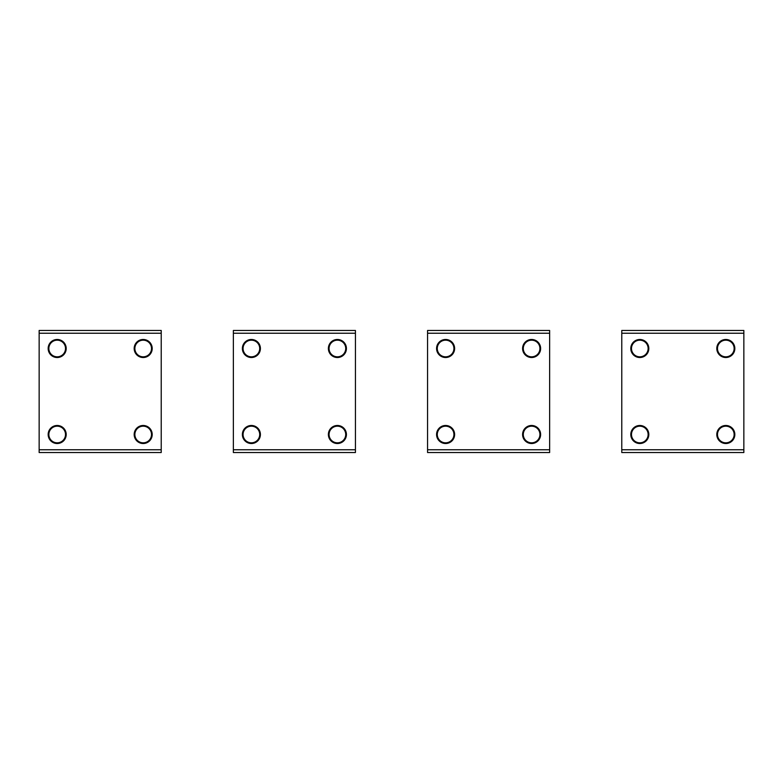 <?xml version="1.0" encoding="UTF-8"?>
<svg xmlns="http://www.w3.org/2000/svg" width="783" height="783" viewBox="0 0 783 783"><rect width="100%" height="100%" fill="white"/><g stroke="black" fill="none" stroke-linecap="round" stroke-linejoin="round"><path stroke-width="1.17" d="M57.188 425.482A9.014 9.014 0 0 1 66.203 434.506A9.014 9.014 0 0 1 57.188 443.521A9.014 9.014 0 0 1 48.164 434.506A9.014 9.014 0 0 1 57.188 425.482M143.191 357.518A9.014 9.014 0 0 1 134.177 348.494A9.014 9.014 0 0 1 143.191 339.479A9.014 9.014 0 0 1 152.205 348.494A9.014 9.014 0 0 1 143.191 357.518M57.188 357.518A9.014 9.014 0 0 1 48.164 348.494A9.014 9.014 0 0 1 57.188 339.479A9.014 9.014 0 0 1 66.203 348.494A9.014 9.014 0 0 1 57.188 357.518M143.191 443.521A9.014 9.014 0 0 1 134.177 434.506A9.014 9.014 0 0 1 143.191 425.482A9.014 9.014 0 0 1 152.205 434.506A9.014 9.014 0 0 1 143.191 443.521M39.15 449.765L39.15 330.465L161.22 330.465L161.22 452.535L39.15 452.535L39.15 449.765L161.22 449.765M57.188 426.177A8.319 8.319 0 0 0 48.859 434.506A8.319 8.319 0 0 0 57.188 442.826A8.319 8.319 0 0 0 65.508 434.506A8.319 8.319 0 0 0 57.188 426.177M134.872 434.506A8.319 8.319 0 0 0 143.191 442.826A8.319 8.319 0 0 0 151.511 434.506A8.319 8.319 0 0 0 143.191 426.177A8.319 8.319 0 0 0 134.872 434.506M48.859 348.494A8.319 8.319 0 0 0 57.188 356.823A8.319 8.319 0 0 0 65.508 348.494A8.319 8.319 0 0 0 57.188 340.174A8.319 8.319 0 0 0 48.859 348.494M134.872 348.494A8.319 8.319 0 0 0 143.191 356.823A8.319 8.319 0 0 0 151.511 348.494A8.319 8.319 0 0 0 143.191 340.174A8.319 8.319 0 0 0 134.872 348.494M48.301 348.494A8.877 8.877 0 0 0 57.188 357.371A8.877 8.877 0 0 0 66.066 348.494A8.877 8.877 0 0 0 57.188 339.616A8.877 8.877 0 0 0 48.301 348.494M134.314 348.494A8.877 8.877 0 0 0 143.191 357.371A8.877 8.877 0 0 0 152.068 348.494A8.877 8.877 0 0 0 143.191 339.616A8.877 8.877 0 0 0 134.314 348.494M48.301 434.506A8.877 8.877 0 0 0 57.188 443.384A8.877 8.877 0 0 0 66.066 434.506A8.877 8.877 0 0 0 57.188 425.629A8.877 8.877 0 0 0 48.301 434.506M134.314 434.506A8.877 8.877 0 0 0 143.191 443.384A8.877 8.877 0 0 0 152.068 434.506A8.877 8.877 0 0 0 143.191 425.629A8.877 8.877 0 0 0 134.314 434.506M251.392 425.482A9.014 9.014 0 0 1 260.406 434.506A9.014 9.014 0 0 1 251.392 443.521A9.014 9.014 0 0 1 242.378 434.506A9.014 9.014 0 0 1 251.392 425.482M337.395 357.518A9.014 9.014 0 0 1 328.38 348.494A9.014 9.014 0 0 1 337.395 339.479A9.014 9.014 0 0 1 346.419 348.494A9.014 9.014 0 0 1 337.395 357.518M251.392 357.518A9.014 9.014 0 0 1 242.378 348.494A9.014 9.014 0 0 1 251.392 339.479A9.014 9.014 0 0 1 260.406 348.494A9.014 9.014 0 0 1 251.392 357.518M337.395 443.521A9.014 9.014 0 0 1 328.38 434.506A9.014 9.014 0 0 1 337.395 425.482A9.014 9.014 0 0 1 346.419 434.506A9.014 9.014 0 0 1 337.395 443.521M233.363 449.765L233.363 330.465L355.433 330.465L355.433 452.535L233.363 452.535L233.363 449.765L355.433 449.765M445.605 425.482A9.014 9.014 0 0 1 454.62 434.506A9.014 9.014 0 0 1 445.605 443.521A9.014 9.014 0 0 1 436.581 434.506A9.014 9.014 0 0 1 445.605 425.482M531.608 357.518A9.014 9.014 0 0 1 522.594 348.494A9.014 9.014 0 0 1 531.608 339.479A9.014 9.014 0 0 1 540.622 348.494A9.014 9.014 0 0 1 531.608 357.518M445.605 357.518A9.014 9.014 0 0 1 436.581 348.494A9.014 9.014 0 0 1 445.605 339.479A9.014 9.014 0 0 1 454.62 348.494A9.014 9.014 0 0 1 445.605 357.518M531.608 443.521A9.014 9.014 0 0 1 522.594 434.506A9.014 9.014 0 0 1 531.608 425.482A9.014 9.014 0 0 1 540.622 434.506A9.014 9.014 0 0 1 531.608 443.521M427.567 449.765L427.567 330.465L549.637 330.465L549.637 452.535L427.567 452.535L427.567 449.765L549.637 449.765M251.392 426.177A8.319 8.319 0 0 0 243.073 434.506A8.319 8.319 0 0 0 251.392 442.826A8.319 8.319 0 0 0 259.711 434.506A8.319 8.319 0 0 0 251.392 426.177M445.605 426.177A8.319 8.319 0 0 0 437.276 434.506A8.319 8.319 0 0 0 445.605 442.826A8.319 8.319 0 0 0 453.925 434.506A8.319 8.319 0 0 0 445.605 426.177M329.075 434.506A8.319 8.319 0 0 0 337.395 442.826A8.319 8.319 0 0 0 345.724 434.506A8.319 8.319 0 0 0 337.395 426.177A8.319 8.319 0 0 0 329.075 434.506M523.289 434.506A8.319 8.319 0 0 0 531.608 442.826A8.319 8.319 0 0 0 539.927 434.506A8.319 8.319 0 0 0 531.608 426.177A8.319 8.319 0 0 0 523.289 434.506M328.517 434.506A8.877 8.877 0 0 0 337.395 443.384A8.877 8.877 0 0 0 346.282 434.506A8.877 8.877 0 0 0 337.395 425.629A8.877 8.877 0 0 0 328.517 434.506M522.731 434.506A8.877 8.877 0 0 0 531.608 443.384A8.877 8.877 0 0 0 540.485 434.506A8.877 8.877 0 0 0 531.608 425.629A8.877 8.877 0 0 0 522.731 434.506M242.515 434.506A8.877 8.877 0 0 0 251.392 443.384A8.877 8.877 0 0 0 260.269 434.506A8.877 8.877 0 0 0 251.392 425.629A8.877 8.877 0 0 0 242.515 434.506M436.718 434.506A8.877 8.877 0 0 0 445.605 443.384A8.877 8.877 0 0 0 454.483 434.506A8.877 8.877 0 0 0 445.605 425.629A8.877 8.877 0 0 0 436.718 434.506M243.073 348.494A8.319 8.319 0 0 0 251.392 356.823A8.319 8.319 0 0 0 259.711 348.494A8.319 8.319 0 0 0 251.392 340.174A8.319 8.319 0 0 0 243.073 348.494M437.276 348.494A8.319 8.319 0 0 0 445.605 356.823A8.319 8.319 0 0 0 453.925 348.494A8.319 8.319 0 0 0 445.605 340.174A8.319 8.319 0 0 0 437.276 348.494M329.075 348.494A8.319 8.319 0 0 0 337.395 356.823A8.319 8.319 0 0 0 345.724 348.494A8.319 8.319 0 0 0 337.395 340.174A8.319 8.319 0 0 0 329.075 348.494M523.289 348.494A8.319 8.319 0 0 0 531.608 356.823A8.319 8.319 0 0 0 539.927 348.494A8.319 8.319 0 0 0 531.608 340.174A8.319 8.319 0 0 0 523.289 348.494M328.517 348.494A8.877 8.877 0 0 0 337.395 357.371A8.877 8.877 0 0 0 346.282 348.494A8.877 8.877 0 0 0 337.395 339.616A8.877 8.877 0 0 0 328.517 348.494M522.731 348.494A8.877 8.877 0 0 0 531.608 357.371A8.877 8.877 0 0 0 540.485 348.494A8.877 8.877 0 0 0 531.608 339.616A8.877 8.877 0 0 0 522.731 348.494M242.515 348.494A8.877 8.877 0 0 0 251.392 357.371A8.877 8.877 0 0 0 260.269 348.494A8.877 8.877 0 0 0 251.392 339.616A8.877 8.877 0 0 0 242.515 348.494M436.718 348.494A8.877 8.877 0 0 0 445.605 357.371A8.877 8.877 0 0 0 454.483 348.494A8.877 8.877 0 0 0 445.605 339.616A8.877 8.877 0 0 0 436.718 348.494M639.809 425.482A9.014 9.014 0 0 1 648.823 434.506A9.014 9.014 0 0 1 639.809 443.521A9.014 9.014 0 0 1 630.795 434.506A9.014 9.014 0 0 1 639.809 425.482M725.812 357.518A9.014 9.014 0 0 1 716.797 348.494A9.014 9.014 0 0 1 725.812 339.479A9.014 9.014 0 0 1 734.836 348.494A9.014 9.014 0 0 1 725.812 357.518M639.809 357.518A9.014 9.014 0 0 1 630.795 348.494A9.014 9.014 0 0 1 639.809 339.479A9.014 9.014 0 0 1 648.823 348.494A9.014 9.014 0 0 1 639.809 357.518M725.812 443.521A9.014 9.014 0 0 1 716.797 434.506A9.014 9.014 0 0 1 725.812 425.482A9.014 9.014 0 0 1 734.836 434.506A9.014 9.014 0 0 1 725.812 443.521M621.78 449.765L621.78 330.465L743.85 330.465L743.85 452.535L621.78 452.535L621.78 449.765L743.85 449.765M639.809 426.177A8.319 8.319 0 0 0 631.49 434.506A8.319 8.319 0 0 0 639.809 442.826A8.319 8.319 0 0 0 648.128 434.506A8.319 8.319 0 0 0 639.809 426.177M717.492 434.506A8.319 8.319 0 0 0 725.812 442.826A8.319 8.319 0 0 0 734.141 434.506A8.319 8.319 0 0 0 725.812 426.177A8.319 8.319 0 0 0 717.492 434.506M717.492 348.494A8.319 8.319 0 0 0 725.812 356.823A8.319 8.319 0 0 0 734.141 348.494A8.319 8.319 0 0 0 725.812 340.174A8.319 8.319 0 0 0 717.492 348.494M631.49 348.494A8.319 8.319 0 0 0 639.809 356.823A8.319 8.319 0 0 0 648.128 348.494A8.319 8.319 0 0 0 639.809 340.174A8.319 8.319 0 0 0 631.49 348.494M630.932 434.506A8.877 8.877 0 0 0 639.809 443.384A8.877 8.877 0 0 0 648.686 434.506A8.877 8.877 0 0 0 639.809 425.629A8.877 8.877 0 0 0 630.932 434.506M716.934 434.506A8.877 8.877 0 0 0 725.812 443.384A8.877 8.877 0 0 0 734.699 434.506A8.877 8.877 0 0 0 725.812 425.629A8.877 8.877 0 0 0 716.934 434.506M630.932 348.494A8.877 8.877 0 0 0 639.809 357.371A8.877 8.877 0 0 0 648.686 348.494A8.877 8.877 0 0 0 639.809 339.616A8.877 8.877 0 0 0 630.932 348.494M716.934 348.494A8.877 8.877 0 0 0 725.812 357.371A8.877 8.877 0 0 0 734.699 348.494A8.877 8.877 0 0 0 725.812 339.616A8.877 8.877 0 0 0 716.934 348.494M39.15 333.235L161.22 333.235M233.363 333.235L355.433 333.235M427.567 333.235L549.637 333.235M621.78 333.235L743.85 333.235"/></g></svg>
